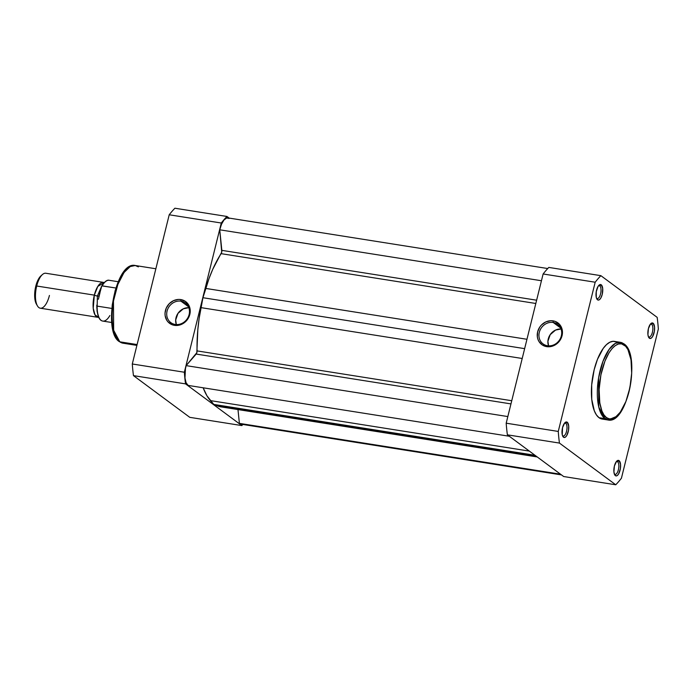 <?xml version="1.0" encoding="UTF-8"?>
<svg xmlns="http://www.w3.org/2000/svg" width="693" height="693" viewBox="0 0 693 693"><rect width="100%" height="100%" fill="white"/><g stroke="black" fill="none" stroke-linecap="round" stroke-linejoin="round"><path stroke-width="1.04" d="M651.602 324.281A6.558 2.659 99 0 0 650.355 324.168A6.558 2.659 -81 0 1 651.073 324.055A6.558 2.659 -81 0 1 651.602 324.281L650.51 324.107L651.602 324.281A6.558 2.659 -81 0 1 652.555 331.609A6.558 2.659 -81 0 1 649.029 336.997A6.558 2.659 -81 0 1 648.509 336.772L649.384 338.21A7.866 3.188 -81 0 1 648.735 337.456A7.866 3.188 -81 0 1 648.085 330.214A7.866 3.188 -81 0 1 650.935 323.536A7.866 3.188 -81 0 1 653.092 323.215L651.602 324.281L653.092 323.215L652.503 322.955L650.545 323.934L648.405 328.621L647.92 334.537L648.44 336.841L649.965 338.479L651.264 338.115L652.555 336.616L654.374 331.306L654.547 326.897L653.092 323.215A7.866 3.188 -81 0 1 654.062 332.805A7.866 3.188 -81 0 1 649.384 338.21L648.509 336.772A6.558 2.659 -81 0 1 648.371 336.659A6.558 2.659 99 0 0 648.509 336.772A6.558 2.659 99 0 0 652.408 332.276A6.558 2.659 99 0 0 651.602 324.281M617.584 461.711A6.558 2.659 99 0 0 616.337 461.599A6.558 2.659 -81 0 1 617.065 461.477A6.558 2.659 -81 0 1 617.584 461.711L616.501 461.538L617.584 461.711A6.558 2.659 -81 0 1 618.546 469.04A6.558 2.659 -81 0 1 615.02 474.428A6.558 2.659 -81 0 1 614.5 474.203L615.367 475.641A7.866 3.188 -81 0 1 614.726 474.878A7.866 3.188 -81 0 1 614.076 467.645A7.866 3.188 -81 0 1 616.926 460.958A7.866 3.188 -81 0 1 619.083 460.646L617.584 461.711L619.083 460.646L618.494 460.377L616.536 461.356L614.396 466.042L613.911 471.959L614.856 475.086L615.956 475.9L617.255 475.537L618.546 474.047L620.365 468.737L620.538 464.319L619.083 460.646A7.866 3.188 -81 0 1 620.053 470.235A7.866 3.188 -81 0 1 615.367 475.641L614.5 474.203A6.558 2.659 -81 0 1 614.362 474.09A6.558 2.659 99 0 0 614.5 474.203A6.558 2.659 99 0 0 618.399 469.698A6.558 2.659 99 0 0 617.584 461.711M565.739 423.302A6.558 2.659 99 0 0 564.492 423.189A6.558 2.659 -81 0 1 565.219 423.076A6.558 2.659 -81 0 1 565.739 423.302L564.648 423.128L565.739 423.302A6.558 2.659 -81 0 1 566.701 430.63A6.558 2.659 -81 0 1 563.166 436.018A6.558 2.659 -81 0 1 562.647 435.793L563.522 437.231A7.866 3.188 -81 0 1 562.872 436.469A7.866 3.188 -81 0 1 562.222 429.236A7.866 3.188 -81 0 1 565.081 422.548A7.866 3.188 -81 0 1 567.229 422.236L565.739 423.302L567.229 422.236L566.64 421.976L564.691 422.947L562.543 427.642L562.266 434.806L563.002 436.677L564.111 437.491L565.401 437.127L566.692 435.637L568.511 430.327L568.684 425.918L567.229 422.236A7.866 3.188 -81 0 1 568.199 431.826A7.866 3.188 -81 0 1 563.522 437.231L562.647 435.793A6.558 2.659 -81 0 1 562.517 435.68A6.558 2.659 99 0 0 562.647 435.793A6.558 2.659 99 0 0 566.545 431.289A6.558 2.659 99 0 0 565.739 423.302M599.748 285.871A6.558 2.659 99 0 0 598.501 285.767A6.558 2.659 -81 0 1 599.228 285.646A6.558 2.659 -81 0 1 599.748 285.871L598.657 285.698L599.748 285.871A6.558 2.659 -81 0 1 600.71 293.208A6.558 2.659 -81 0 1 597.175 298.588A6.558 2.659 -81 0 1 596.656 298.362L597.531 299.8A7.866 3.188 -81 0 1 596.881 299.047A7.866 3.188 -81 0 1 596.231 291.805A7.866 3.188 -81 0 1 599.09 285.126A7.866 3.188 -81 0 1 601.238 284.806L599.748 285.871L601.238 284.806L599.358 284.91L598.068 286.4L596.249 291.71L596.275 297.375L597.011 299.246L598.12 300.069L599.41 299.705L600.71 298.215L602.217 294.404L602.693 288.487L601.238 284.806A7.866 3.188 -81 0 1 602.217 294.404A7.866 3.188 -81 0 1 597.531 299.8L596.656 298.362A6.558 2.659 -81 0 1 596.526 298.25A6.558 2.659 99 0 0 596.656 298.362A6.558 2.659 99 0 0 600.562 293.867A6.558 2.659 99 0 0 599.748 285.871M547.444 345.738A12.205 10.915 -53.5 0 0 561.347 335.845A12.205 10.915 -53.5 0 0 553.205 322.462L553.04 320.859A13.522 12.093 126.5 0 1 562.058 335.681A13.522 12.093 126.5 0 1 546.664 346.639L547.444 345.738A12.205 10.915 126.5 0 1 543.052 343.91A12.205 10.915 126.5 0 1 540.185 329.877A12.205 10.915 126.5 0 1 553.205 322.462A12.205 10.915 126.5 0 1 557.588 324.289A12.205 10.915 126.5 0 1 560.464 338.323A12.205 10.915 126.5 0 1 547.444 345.738L546.664 346.639L542.229 344.915L538.963 341.493L537.933 339.301L537.352 336.893L537.647 331.817L539.795 327.035L541.476 324.982L545.72 321.959L550.597 320.729L553.04 320.859L555.362 321.483L559.286 324.107L561.772 328.196L562.447 333.134L562.058 335.681L559.909 340.462L558.229 342.515L556.228 344.23L551.576 346.396L546.664 346.639A13.522 12.093 126.5 0 1 537.647 331.817A13.522 12.093 126.5 0 1 553.04 320.859L553.205 322.462L560.62 327.954L553.205 322.462A12.205 10.915 -53.5 0 0 539.301 332.354A12.205 10.915 -53.5 0 0 547.444 345.738M623.986 343.884A1.308 1.169 -53.5 0 1 624.367 345.114C620.729 340.696 608.558 344.542 601.732 371.223C595.287 398.18 602.078 416.069 606.436 417.576L603.941 414.908L601.888 410.949L599.8 402.928L599.124 389.492L600.918 374.818L604.928 361.14L609.017 352.798L612.075 348.57L615.263 345.599L618.459 343.997L621.534 343.841L625.666 346.283L627.953 349.618L631.011 359.762L631.687 373.198L629.885 387.872L625.883 401.55L620.287 412.162L615.54 417.099L612.352 418.693L609.277 418.858L606.436 417.576A1.308 1.169 -53.5 0 1 604.946 418.641L599.029 417.706L604.946 418.641L598.787 407.086L598.587 377.902L602.962 361.339L609.182 349.281L615.358 343.364L620.374 342.325L623.969 343.875C641.155 354.539 627.511 424.636 608.073 419.993A39.319 15.948 -81 0 1 604.946 418.641A39.319 15.948 -81 0 1 599.194 374.636A39.319 15.948 -81 0 1 620.374 342.325A39.319 15.948 -81 0 1 623.501 343.676A1.308 1.169 126.5 0 1 624.367 345.114C628.733 346.621 635.524 364.518 629.071 391.476C622.253 418.148 610.074 421.994 606.436 417.576A1.308 1.169 126.5 0 1 604.946 418.641L608.073 419.993L616.276 416.536M616.146 341.9L613.08 341.32L609.823 342.229L606.505 344.603L603.256 348.345L597.461 359.32L594.161 369.75L591.692 384.892L591.744 399.315L594.325 410.845L596.448 414.942L599.029 417.706A39.319 15.948 99 0 0 602.156 419.057L608.073 419.993M548.813 267.42A117.637 47.722 99 0 0 543.121 273.978L506.193 423.189A117.637 47.722 99 0 0 507.38 434.832L563.678 476.533L507.38 434.832L559.442 443.078A117.637 47.722 -81 0 1 558.263 431.436L595.183 282.224A117.637 47.722 -81 0 1 600.874 275.667L657.172 317.368A117.637 47.722 -81 0 1 658.35 329.01L621.422 478.222A117.637 47.722 -81 0 1 615.739 484.779L559.442 443.078L615.739 484.779L563.678 476.533L615.739 484.779A117.637 47.722 -81 0 0 621.422 478.222L658.35 329.01A117.637 47.722 -81 0 0 657.172 317.368L600.874 275.667L548.813 267.42L600.874 275.667A117.637 47.722 -81 0 0 595.183 282.224L543.121 273.978L506.193 423.189L558.263 431.436L595.183 282.224L543.121 273.978A117.637 47.722 99 0 1 548.813 267.42M620.374 342.325L614.457 341.389A39.319 15.948 99 0 0 593.277 373.7A39.319 15.948 99 0 0 599.029 417.706L601.966 419.031M603.534 419.126L605.145 418.858M561.053 328.976A12.205 10.915 -53.5 0 0 548.553 345.85L547.903 341.294L550.199 334.667L555.552 330.085L561.053 328.976M506.193 423.189A117.637 47.722 99 0 0 507.38 434.832L559.442 443.078A117.637 47.722 -81 0 1 558.263 431.436L506.193 423.189M180.977 301.178A12.205 10.915 -53.5 0 0 167.074 311.07A12.205 10.915 -53.5 0 0 175.216 324.454L174.437 325.346A13.522 12.093 126.5 0 1 165.419 310.533A13.522 12.093 126.5 0 1 180.812 299.575L180.977 301.178L188.392 306.661L180.977 301.178A12.205 10.915 126.5 0 1 185.369 302.997A12.205 10.915 126.5 0 1 188.236 317.03A12.205 10.915 126.5 0 1 175.216 324.454A12.205 10.915 126.5 0 1 170.833 322.626A12.205 10.915 126.5 0 1 167.957 308.593A12.205 10.915 126.5 0 1 180.977 301.178L180.812 299.575L185.248 301.299L188.513 304.721L189.544 306.912L190.125 309.321L189.83 314.397L187.682 319.178L186.001 321.231L181.757 324.255L179.348 325.112L174.437 325.346L172.115 324.722L168.191 322.106L166.736 320.209L165.125 315.61L165.029 313.08L166.277 308.056L169.248 303.699L173.493 300.675L178.37 299.445L180.812 299.575A13.522 12.093 126.5 0 1 189.83 314.397A13.522 12.093 126.5 0 1 174.437 325.346L175.216 324.454A12.205 10.915 -53.5 0 0 189.12 314.561A12.205 10.915 -53.5 0 0 180.977 301.178M136.893 345.391L122.938 343.182L119.811 341.822A1.308 1.169 126.5 0 1 119.326 341.623A1.308 1.169 -53.5 0 0 119.811 341.822A39.319 15.948 99 0 0 122.938 343.182L119.343 341.632C102.339 331.774 115.558 260.776 135.239 265.506A39.319 15.948 99 0 0 114.059 297.825A39.319 15.948 99 0 0 119.811 341.822L137.101 344.56L119.811 341.822L113.652 330.275L113.461 301.091L117.827 284.528L124.047 272.462L130.223 266.554L135.239 265.506L138.366 266.866M188.825 307.692A12.205 10.915 -53.5 0 0 176.325 324.567L175.684 320.001L177.971 313.383L183.324 308.801L188.825 307.692M242.896 424.462A117.637 47.722 -81 0 1 241.831 425.58L185.533 383.879A117.637 47.722 -81 0 1 184.355 372.236L221.275 223.016A117.637 47.722 -81 0 1 226.966 216.467L229.166 218.096L226.966 216.467L174.905 208.221A117.637 47.722 99 0 0 169.213 214.778L132.294 363.99A117.637 47.722 99 0 0 133.472 375.632L189.769 417.333L241.831 425.58L185.533 383.879L133.472 375.632L189.769 417.333L241.831 425.58A117.637 47.722 -81 0 0 242.896 424.462M184.355 372.236L221.275 223.016L169.213 214.778L132.294 363.99L184.355 372.236L132.294 363.99A117.637 47.722 99 0 0 133.472 375.632L185.533 383.879A117.637 47.722 -81 0 1 184.355 372.236M126.161 269.724L120.08 278.153L115.177 290.532L112.223 304.989L111.556 315.869M111.902 322.617L112.855 328.655M113.557 331.341L115.359 335.888M118.936 340.393A1.308 1.169 -53.5 0 0 118.971 341.121M221.275 223.016A117.637 47.722 -81 0 1 226.966 216.467L174.905 208.221A117.637 47.722 99 0 0 169.213 214.778L221.275 223.016M94.326 295.131L97.808 286.417L104.175 282.579A17.697 7.181 -81 0 0 103.456 282.372A17.697 7.181 -81 0 0 94.326 295.131A2.729 0.52 -166.1 0 0 97.401 296.032A2.729 0.52 13.9 0 1 94.326 295.131L36.703 286.01L94.326 295.131L93.217 308.255L95.01 314.908L98.666 317.351A17.697 7.181 -81 0 1 97.921 317.325A17.697 7.181 -81 0 1 94.326 295.131M101.195 287.266L97.401 296.032L97.02 311.131L97.401 296.032A2.729 0.52 -166.1 0 0 99.021 296.024A2.729 0.52 13.9 0 1 97.401 296.032L101.195 287.266M103.456 282.372L45.833 273.25A17.697 7.181 99 0 0 36.703 286.01A17.697 7.181 -81 0 1 42.394 274.567L40.922 275.875A15.991 6.488 99 0 0 35.776 286.218L36.703 286.01L35.776 286.218L34.65 295.409L35.196 300.788L36.703 304.599M98.371 299.263L100 292.689M96.829 307.328L97.237 312.075L98.952 317.524M104.574 282.432L102.313 285.195M101.369 286.642L99.056 295.885L101.741 286.036M109.866 315.54A20.643 8.377 -81 0 1 102.642 321.058A20.643 8.377 -81 0 1 97.141 306.115L111.746 308.428L97.141 306.115L96.795 305.128M101.914 285.897L115.826 288.011L102.157 285.845A20.643 8.377 -81 0 1 109.39 280.327M118.191 281.722L109.243 280.301A20.643 8.377 99 0 0 102.157 285.845L101.55 286.287M96.786 305.518L97.141 306.115A20.643 8.377 99 0 0 102.789 321.084C99.03 320.487 97.029 315.228 96.786 305.31M41.467 275.442L37.656 280.708L35.776 286.218A15.991 6.488 99 0 0 36.443 304.184L37.439 305.89A17.697 7.181 -81 0 1 36.703 286.01A17.697 7.181 99 0 0 40.298 308.203L97.921 317.325M49.428 295.443A17.697 7.181 -81 0 1 37.439 305.89M229.114 218.425L226.628 218L223.952 220.028L221.526 224.194L219.75 229.807L541.45 280.743L219.75 229.807L221.717 252.122L212.725 269.36L209.026 278.551L202.936 297.713L199.116 318.563L197.834 329.539L196.829 352.694L186.14 365.627L185.429 368.745L184.979 378.006L186.096 382.779L188.141 385.412L509.312 436.261L188.141 385.412A15.402 6.246 99 0 1 186.14 365.627L196.171 354.062A2.625 1.065 99 0 0 197.063 350.901L511.755 400.727L197.063 350.901A86.894 35.248 99 0 1 200.979 307.631L202.936 297.713L205.734 288.427L526.966 339.284L205.734 288.427A86.894 35.248 99 0 1 221.128 253.655A2.625 1.065 99 0 0 221.829 250.355L219.75 229.807A15.402 6.246 99 0 1 227.884 217.888L547.747 268.537M537.231 456.947L220.807 406.852A86.894 35.248 99 0 1 217.663 405.977L536.59 456.479L217.663 405.977L213.756 404.417L534.97 455.275L213.756 404.417L210.412 400.606A86.894 35.248 99 0 1 203.153 387.785L206.956 395.807L213.756 404.417L220.868 406.86M561.477 474.904L240.913 424.151A15.402 6.246 99 0 1 239.388 423.371L560.55 474.22L239.388 423.371L237.985 409.572L239.388 423.371L240.584 424.073M536.633 300.199L221.829 250.355L536.633 300.199M535.819 303.482L221.128 253.655L535.819 303.482M524.644 348.648L202.936 297.713L524.644 348.648M522.21 358.489L200.979 307.631L522.21 358.489M510.966 403.906L196.171 354.062L510.966 403.906M507.839 416.571L186.14 365.627L507.839 416.571M210.412 400.606L529.348 451.108L210.412 400.606M135.239 265.506L155.856 268.771M111.738 322.496L102.789 321.084M101.499 286.374C104.513 281.644 107.094 279.625 109.243 280.301"/></g></svg>

